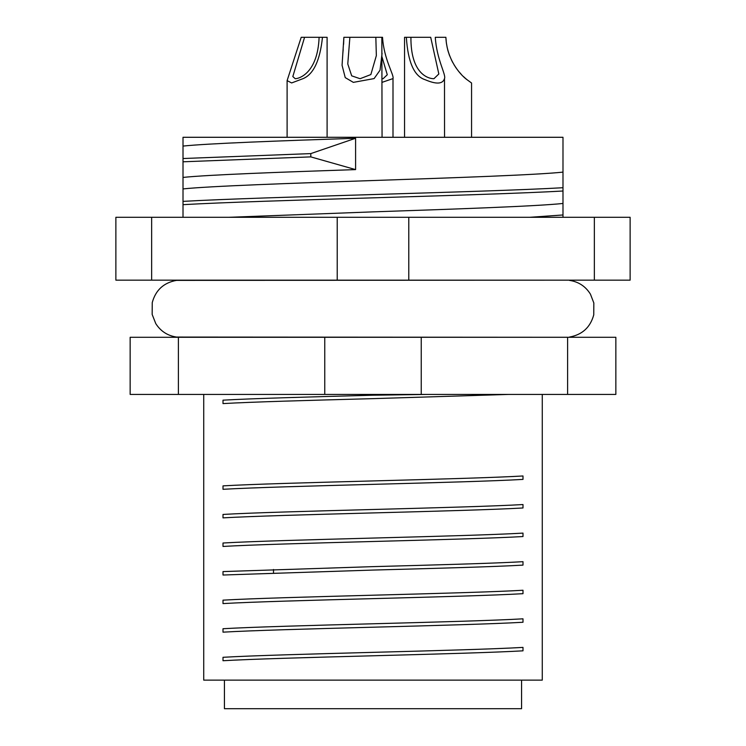 <?xml version="1.0" encoding="UTF-8"?>
<svg xmlns="http://www.w3.org/2000/svg" width="746" height="746" viewBox="0 0 746 746"><rect width="100%" height="100%" fill="white"/><g stroke="black" fill="none" stroke-linecap="round" stroke-linejoin="round"><path stroke-width="1.12" d="M615.851 337.285L615.851 394.429L130.149 394.429L130.149 337.285L615.851 337.285M508.408 394.429L373 398.644C310.942 400.304 251.057 401.945 223.007 403.595L223.007 400.164C251.449 398.513 311.269 396.891 373 395.212L426.609 394.429M450.006 394.429L471.789 394.429M491.409 394.429L508.371 394.429M178.387 337.285L178.387 394.429M324.762 394.429L324.762 337.285M421.238 337.285L421.238 394.429M567.613 394.429L567.613 337.285M373 480.928C435.067 479.258 494.934 477.627 522.993 475.976L522.993 479.398C494.785 481.058 434.806 482.699 373 484.35C311.25 486 251.085 487.651 223.007 489.301L223.007 485.879C251.057 484.219 310.933 482.587 373 480.928M373 509.49C435.067 507.83 494.934 506.189 522.993 504.548L522.993 507.97C494.906 509.621 434.722 511.271 373 512.922C311.231 514.572 250.954 516.232 223.007 517.873L223.007 514.442C251.066 512.791 310.942 511.15 373 509.49M373 538.062C435.058 536.402 494.934 534.761 522.993 533.11L522.993 536.542C494.924 538.192 434.759 539.843 373 541.493C311.352 543.144 251.178 544.785 223.007 546.445L223.007 543.013C251.066 541.363 310.942 539.722 373 538.062M373 566.634C434.787 564.983 494.952 563.333 522.993 561.682L522.993 565.114C494.906 566.764 434.731 568.415 373 570.065L223.007 575.017L223.007 571.585L373 566.634M522.993 590.254C494.878 591.904 434.741 593.555 373 595.205C311.371 596.856 251.001 598.506 223.007 600.157L223.007 603.589C251.066 601.938 310.933 600.297 373 598.637C435.058 596.977 494.934 595.336 522.993 593.685L522.993 590.254M522.993 618.826C494.943 620.476 434.806 622.127 373 623.777C311.324 625.428 251.206 627.069 223.007 628.729L223.007 632.16C251.066 630.501 310.933 628.869 373 627.209C435.067 625.54 494.934 623.908 522.993 622.257L522.993 618.826M522.993 647.397C494.812 649.048 434.731 650.698 373 652.349C311.091 654 251.076 655.65 223.007 657.301L223.007 660.732C251.057 659.072 310.942 657.431 373 655.781C435.058 654.111 494.934 652.48 522.993 650.829L522.993 647.397M542.277 394.429L542.277 680.128L203.723 680.128L203.723 394.429M224.434 680.128L224.434 708.7L521.566 708.7L521.566 680.128M176.532 280.151L176.532 280.375C163.766 282.669 155.672 290.073 152.249 302.578L152.165 314.448L155.774 323.615C160.66 331.243 167.58 335.719 176.532 337.061L569.468 337.285M569.468 280.151L176.532 280.375M594.348 280.151L630.128 280.151L630.128 217.291L594.348 217.291L594.348 280.151L115.872 280.151L115.872 217.291L408.78 217.291L408.78 280.151M594.348 217.291L408.78 217.291M151.652 217.291L151.652 280.151M337.22 280.151L337.22 217.291M183.012 217.291L183.012 137.292L562.988 137.292L562.988 217.291M562.988 214.969L529.837 217.291M229.087 217.291L373 211.864C456.412 209.066 536.402 206.26 562.988 203.462M183.012 204.665C262.751 200.114 483.436 195.564 562.988 191.013M382.064 137.292L381.84 37.3L382.53 37.3L343.869 37.3L343.589 44.331M343.188 49.59L342.815 53.647M446.388 43.147L445.875 37.3L435.282 37.3C436.671 59.559 446.369 75.038 444.495 78.591L444.541 137.292M447.591 49.329L448.383 52.127M449.064 54.216L449.679 55.857M451.293 59.633L452.766 62.543M455.34 66.823L455.993 67.802M457.746 70.199L458.678 71.374M459.107 71.886L460.301 73.267M463.658 76.735L464.73 77.733M445.875 37.3C446.929 61.769 462.641 76.717 467.061 79.719L465.709 78.591M471.565 137.292L471.565 83.011L467.043 79.71M465.383 78.311L463.508 76.596M461.308 74.376L459.443 72.278M456.412 68.39L454.193 65.023M449.316 54.896L447.917 50.56M447.283 48.033L446.313 42.634M465.373 78.302L463.63 76.707M461.224 74.283L459.238 72.036M456.44 68.436L454.053 64.799M449.484 55.353L447.87 50.374M447.264 47.949L446.295 42.457M404.546 137.292L404.546 37.3L410.925 37.3L406.346 37.3C407.95 62.17 414.226 76.306 425.173 79.719C436.345 84.512 442.788 84.139 444.495 78.591M430.703 37.3L410.925 37.3C410.636 73.416 427.878 78.778 433.92 78.712L438.834 73.975L430.703 37.3M382.064 53.386L380.04 70.189L374.1 78.591L353.343 82.368L345.23 77.612L342.069 65.284L343.869 37.3M375.835 37.3L376.348 55.614L370.855 74.572L360.076 78.712L351.692 75.84L347.776 63.951L349.883 37.3M327.102 137.292L327.102 37.3L322.477 37.3C320.015 60.417 313.581 74.18 303.193 78.591L291.639 82.946L287.107 80.624L301.207 37.3L322.477 37.3M319.111 37.3C317.721 73.425 298.782 78.778 295.22 78.712L292.824 76.54L304.573 37.3M382.53 37.3C383.901 59.559 394.298 75.038 393.002 78.591L393.002 137.292M382.064 82.349L393.002 78.591M382.064 57.097L387.286 74.759L383.099 78.712L382.064 78.656M183.012 177.417C208.199 174.797 277.95 172.223 355.59 169.603L355.59 138.262C278.398 140.863 207.864 143.465 183.012 146.076M562.988 172.121C536.402 174.918 456.412 177.725 373 180.523C289.588 183.32 209.598 186.127 183.012 188.924M183.012 158.525L310.802 153.601L310.802 156.884L355.59 169.603M310.802 153.601L355.59 138.262M310.802 156.884L183.012 161.798M183.012 201.373C263.198 196.804 484.117 192.244 562.988 187.722M273.502 572.919L273.502 569.487M569.468 337.061C582.234 334.758 590.328 327.363 593.751 314.859L593.835 302.979L590.44 294.166C585.573 286.343 578.579 281.746 569.468 280.375M287.107 137.292L287.107 80.624"/></g></svg>
